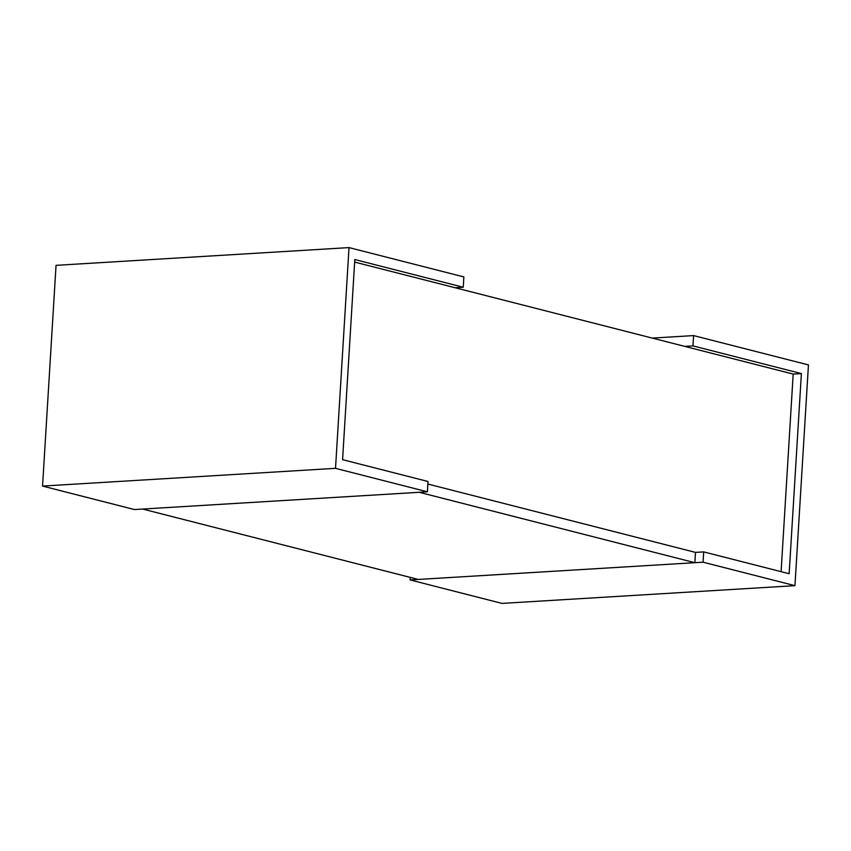<?xml version="1.0" encoding="UTF-8"?>
<svg xmlns="http://www.w3.org/2000/svg" width="851" height="851" viewBox="0 0 851 851"><rect width="100%" height="100%" fill="white"/><g stroke="black" fill="none" stroke-linecap="round" stroke-linejoin="round"><path stroke-width="1.28" d="M354.665 262.087L793.185 374.078L781.101 571.659M694.863 562.692L419.203 492.293L142.638 509.047L418.298 579.446L694.863 562.692L695.49 552.395L427.872 484.049L695.49 552.395L703.692 551.895L703.064 562.192L794.951 585.658L808.45 364.919L693.586 335.592L692.959 345.889L801.387 373.578L789.143 573.723L703.692 551.895M793.185 374.078L801.387 373.578M703.064 562.192L410.097 579.935L501.984 603.402L794.951 585.658M410.097 579.935L410.256 577.382M684.757 346.389L692.959 345.889M652.27 338.092L693.586 335.592M342.581 459.678L354.814 259.544L463.242 287.234L463.869 276.926L349.016 247.598L335.517 468.337L427.404 491.804L428.032 481.496L342.581 459.678M335.517 468.337L42.55 486.081L134.437 509.547L427.404 491.804M455.04 287.723L463.242 287.234M42.55 486.081L56.049 265.342L349.016 247.598"/></g></svg>
